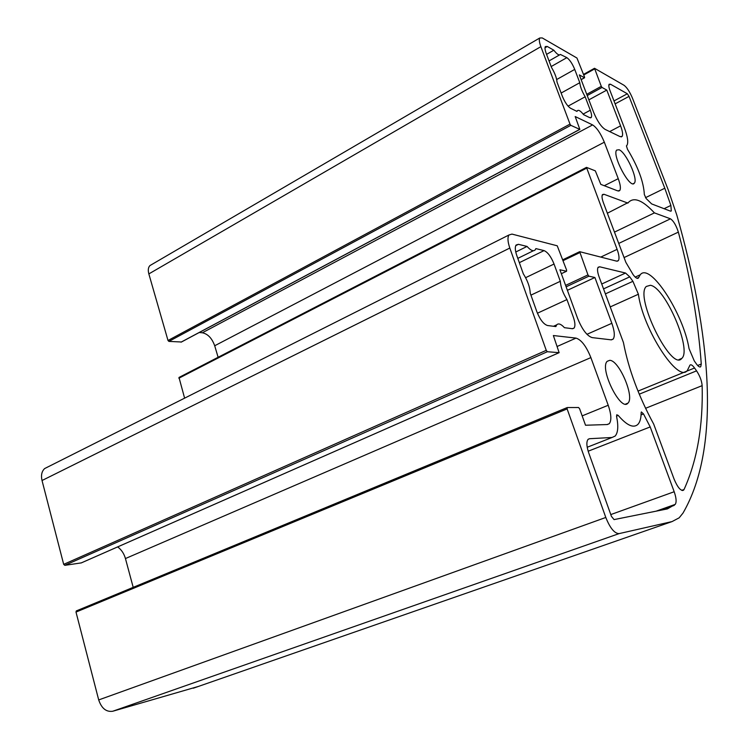 <?xml version="1.0" encoding="UTF-8"?>
<svg xmlns="http://www.w3.org/2000/svg" width="749" height="749" viewBox="0 0 749 749"><rect width="100%" height="100%" fill="white"/><g stroke="black" fill="none" stroke-linecap="round" stroke-linejoin="round"><path stroke-width="1.12" d="M607.364 213.231L628.514 202.361C634.038 196.734 642.679 200.245 654.42 212.885L670.477 218.82C673.548 220.936 676.178 225.374 678.36 232.124C690.7 278.544 698.33 322.501 701.27 364.014L700.736 366.729C699.781 367.506 698.311 366.533 696.327 363.817L694.304 360.971L689.043 348.641C683.397 313.55 649.832 261.841 640.217 274.799L638.391 278.01C637.268 279.002 635.498 277.851 633.074 274.574L625.883 262.384L603.469 202.904C601.953 198.7 601.634 195.92 602.496 194.553L603.984 194.272L627.952 203.119M654.42 212.885L614.48 232.115M674.091 479.117L653.699 424.112C638.625 396.315 628.533 369.107 623.43 342.518L599.088 276.877C597.393 272.065 597.093 268.854 598.17 267.224L599.687 266.794L625.537 273.029L629.74 276.858L632.905 281.315L638.391 294.235C643.045 329.532 678.351 383.6 687.357 370.437L690.007 365.063C691.009 364.257 692.525 365.231 694.548 367.993L696.579 370.849C699.875 375.923 701.738 380.857 702.15 385.651C703.142 426.097 697.104 460.719 684.034 489.518L683.575 490.164C680.804 491.194 677.639 487.515 674.091 479.117M629.038 96.387L664.803 188.233L670.879 205.432L671.31 210.928L670.308 211.087L651.649 203.915L646.209 198.579L644.337 194.543C643.663 181.857 638.054 166.774 627.503 149.304L626.426 145.886L626.885 145.446C628.561 142.666 627.718 136.758 624.348 127.733L610.107 90.872C608.843 87.483 608.516 85.274 609.115 84.263L610.501 84.225L627.334 93.765L629.038 96.387L615.126 103.858M674.184 491.737C676.328 497.963 676.675 502.176 675.224 504.386L667.387 508.908L614.068 519.6L611.427 516.37L588.667 452.686C586.514 446.179 586.308 441.751 588.059 439.391L589.491 438.717L612.055 437.482L615.163 436.049C618.037 432.688 618.524 426.218 616.624 416.659L616.755 414.768L618.187 415.395C626.829 425.413 633.392 428.428 637.858 424.44C639.992 422.183 641.088 418.279 641.135 412.736L641.359 411.941L643.513 413.935L650.198 426.93L674.184 491.737L610.781 514.582M588.171 451.207L650.198 426.93M650.385 285.294C665.224 287.204 692.198 349.783 681.787 358.397C671.619 372.347 634.253 296.726 646.312 286.446L650.385 285.294M585.166 96.79L590.287 110.234C591.626 113.885 591.953 116.31 591.242 117.49L589.678 117.64L583.555 114.634C580.597 110.852 578.5 109.579 577.273 110.815L576.983 111.414L570.598 108.287C567.62 106.339 564.849 102.295 562.302 96.144L557.022 82.1C556.704 78.008 554.859 73.102 551.479 67.401L546.246 53.516C544.982 50.033 544.682 47.711 545.347 46.55L547.276 46.475L553.829 50.211C556.994 54.303 559.175 55.707 560.374 54.443L566.862 57.645C569.708 59.705 572.33 63.628 574.726 69.404L579.801 82.708C580.175 86.641 581.964 91.331 585.166 96.79L568.07 106.133M579.801 82.708L561.141 93.045M553.829 50.211L546.573 54.377M566.956 299.572L573.313 317.061C575.157 322.426 575.41 326.096 574.062 328.081L572.358 328.699L564.437 327.688C561.057 324.017 558.482 323.062 556.722 324.823L555.87 326.583L547.51 325.515C543.596 324.261 540.048 319.654 536.836 311.678L530.226 293.159C529.936 287.064 527.633 280.613 523.308 273.806L516.791 255.54C515.078 250.494 514.853 246.983 516.108 245.026L518.43 244.314L527.043 246.43C530.769 250.55 533.513 251.673 535.263 249.81L535.881 248.602L544.055 250.606C547.734 252.179 551.067 256.654 554.045 264.032L560.318 281.287C560.711 287.026 562.92 293.121 566.956 299.572L537.426 313.213M560.318 281.287L530.929 295.134M527.043 246.43L515.761 252.01M619.123 149.763C626.061 152.309 638.401 179.404 634.319 183.159C630.255 189.694 611.69 154.968 616.68 150.062L619.123 149.763M609.714 360.335C619.095 360.091 634.937 397.251 627.915 403.159C620.893 412.306 599.153 368.405 607.224 361.299L609.714 360.335M585.521 425.235L579.651 408.86L578.602 407.522L567.227 407.55L567.124 408.907L605.801 517.465C610.07 528.12 614.498 533.503 619.077 533.616L672.04 521.585L679.165 517.831L682.966 513.131C722.214 445.402 709.921 331.517 676.778 214.982L668.145 189.647L632.559 98.372C629.806 91.846 626.969 87.483 624.029 85.283L594.509 68.281L601.297 86.341L602.037 87.455L606.793 90.086L620.584 125.841C622.597 131.253 623.102 134.783 622.101 136.44L620.106 136.627L605.136 129.399C601.11 126.759 597.262 121.057 593.601 112.275L579.342 74.9L584.482 77.737L584.548 77.053L576.945 58.029L542.22 37.918L539.748 38.002C538.924 39.444 539.299 42.328 540.872 46.653L570.008 124.119L570.841 125.336L579.848 129.399L575.185 116.544L592.618 124.914C596.775 127.62 600.679 133.378 604.331 142.198L618.243 178.674C620.444 184.666 620.94 188.608 619.751 190.527L617.71 190.883L600.81 184.385L595.324 170.856L586.486 167.373L617.11 249.351C619.142 255.025 619.554 258.798 618.318 260.68L616.614 261.139L579.67 251.683L587.974 274.92L588.892 276.175L594.903 277.495L611.849 323.296C614.583 331.105 615.023 336.367 613.169 339.082L611.109 339.831L592.122 337.602C586.991 335.936 582.142 329.494 577.573 318.269L559.915 269.771L566.525 271.232L566.628 270.164L557.228 245.794L511.96 234.091L508.964 234.989C507.41 237.433 507.691 241.787 509.807 248.05L546.255 350.345L547.332 351.73L559.138 352.667L553.361 335.533L576.028 338.108C581.364 339.793 586.317 346.291 590.877 357.601L608.216 405.256C611.296 414.272 611.661 420.414 609.321 423.662L607.364 424.543L585.521 425.235M198.522 686.402L112.734 711.25C106.264 712.177 101.583 708.404 98.699 699.931L76.005 612.073L76.304 610.922L567.068 407.615M588.854 99.851L606.793 90.086M181.361 341.993L168.89 341.394L168.01 340.495L148.845 273.909C147.853 270.164 148.218 267.393 149.931 265.586L151.523 264.659M218.109 357.282L214.701 345.757C211.986 338.248 207.866 333.923 202.352 332.781L199.178 332.537M184.61 398.15L178.992 377.449L586.448 167.448M567.396 290.312L594.903 277.495M81.285 562.892L64.807 565.336L63.684 564.362L42.028 480.512C40.858 475.325 41.729 471.346 44.631 468.574L47.814 466.964M133.2 587.356L125.439 558.548C123.997 553.539 121.404 549.654 117.649 546.901M602.187 195.171L603.984 194.272M636.922 278.263L638.719 277.448M697.665 365.484L701.27 364.014M624.067 257.562L678.36 232.124M618.74 243.425L670.477 218.82M684.034 489.518L681.712 490.352M702.15 385.651L645.554 408.299M696.579 370.849L639.253 394.189M694.548 367.993L637.989 391.109M638.391 294.235L610.229 306.912M632.905 281.315L605.398 293.88M629.74 276.858L603.544 288.88M625.537 273.029L601.737 284.011M599.687 266.794L597.908 267.627M645.498 197.689L664.803 188.233M627.334 93.765L613.993 100.937M610.501 84.225L608.834 85.133M670.879 205.432L664.082 208.699M656.105 511.174L675.224 504.386M641.06 414.909L643.513 413.935M616.53 416.06L618.187 415.395M587.207 447.256L612.055 437.482M588.246 439.214L589.491 438.717M583.134 114.091L590.287 110.234M574.726 69.404L556.676 79.534M566.862 57.645L551.161 66.558M547.276 46.475L545 47.796M554.045 264.032L525.62 277.682M544.055 250.606L519.338 262.674M518.43 244.314L515.752 245.644M76.005 612.073L567.124 408.907M98.699 699.931L605.801 517.465M112.734 711.25L619.077 533.616M193.308 688.209L672.04 521.585M583.752 74.984L594.603 68.945M586.748 94.308L601.297 86.341M587.216 95.554L602.037 87.455M609.667 131.59L620.584 125.841M581.13 79.6L584.482 77.737M148.845 273.909L540.872 46.653M168.01 340.495L570.008 124.119M168.89 341.394L570.841 125.336M181.015 342.171L579.679 129.427M202.352 332.781L592.618 124.914M214.701 345.757L604.331 142.198M604.265 185.715L618.243 178.674M178.871 378.217L586.579 168.188M600.829 257.057L617.11 249.351M562.836 259.791L579.642 251.73M563.136 260.615L579.754 252.638M565.598 285.388L587.974 274.92M566.122 286.82L588.892 276.175M586.963 334.307L611.849 323.296M566.572 271.241L561.347 273.713L566.525 271.232M42.028 480.512L509.807 248.05M63.684 564.362L546.255 350.345M64.807 565.336L547.332 351.73M80.995 563.023L558.96 352.732M557.265 346.422L576.028 338.108M125.439 558.548L590.877 357.601M582.17 415.882L608.216 405.256M638.391 278.01L637.558 278.385M640.217 274.799L635.208 277.093M700.736 366.729L700.034 367.01M683.575 490.164L682.508 490.548M671.31 210.928L670.776 211.181M674.231 505.388L660.244 510.341M681.787 358.397L678.997 359.557M559.512 54.939L549.036 60.922M577.273 110.815L576.561 111.208M591.242 117.49L590.549 117.865M533.428 250.718L517.802 258.377M556.722 324.823L553.492 326.283M574.062 328.081L572.629 328.717M634.319 183.159L633.177 183.73M627.915 403.159L625.677 404.067M567.059 407.615L76.304 610.922M594.509 68.281L583.527 74.394M622.101 136.44L621.211 136.908M584.576 77.765L581.158 79.666M539.748 38.002L149.931 265.586M579.773 129.446L181.277 342.096M619.751 190.527L618.665 191.07M586.486 167.373L178.992 377.449M618.318 260.68L617.185 261.214M579.67 251.683L562.827 259.763M613.169 339.082L611.418 339.849M508.964 234.989L44.631 468.574M558.979 352.732L81.276 562.911M609.321 423.662L607.102 424.543"/></g></svg>

